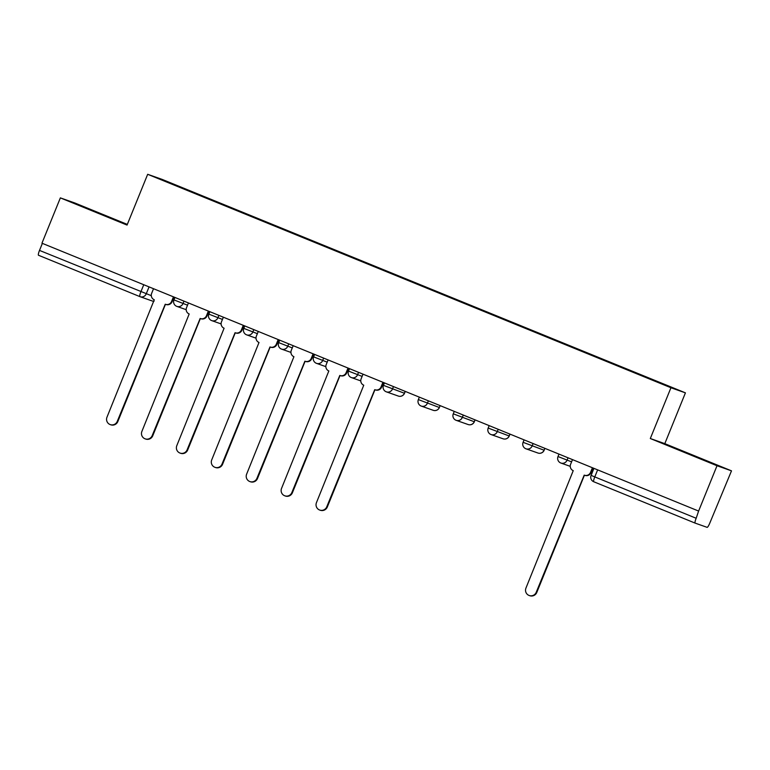 <?xml version="1.0" encoding="UTF-8"?>
<svg xmlns="http://www.w3.org/2000/svg" width="770" height="770" viewBox="0 0 770 770"><rect width="100%" height="100%" fill="white"/><g stroke="black" fill="none" stroke-linecap="round" stroke-linejoin="round"><path stroke-width="1.16" d="M99.003 213.425L120.062 221.798L99.003 213.425M686.272 452.981L707.332 461.355L686.272 452.981M127.329 224.407L74.844 202.991L60.358 197.88L41.955 243.205L698.611 511.059L717.014 465.735L731.5 470.845L664.808 443.645L685.425 392.854L162.162 179.41L147.676 174.299L670.94 387.743L650.313 438.525L717.014 465.735M731.5 470.845L709.805 523.08A4.918 0.895 112.2 0 1 707.11 527.344L695.156 523.119L593.776 481.76A4.918 0.895 -67.8 0 1 593.766 481.76A4.918 0.895 -67.8 0 1 594.777 476.909L696.167 518.268A4.918 0.895 112.2 0 0 695.156 523.119L593.766 481.76A4.918 4.918 0 0 1 591.071 475.36L594.777 476.909L597.635 469.873M60.358 197.88L127.05 225.081L147.676 174.299M152.056 300.926A4.918 4.918 0 0 0 154.077 301.186A4.918 4.832 -70.6 0 1 152.056 300.926L140.102 296.7A4.918 4.832 -70.6 0 1 139.89 296.623A4.918 0.895 -67.8 0 1 139.88 296.614L38.51 255.265A4.918 0.895 -67.8 0 1 38.5 255.265A4.918 0.895 -67.8 0 1 39.511 250.414L151.295 295.68M42.369 243.368L39.511 250.414M696.167 518.268L698.611 511.059M639.456 374.701L200.325 195.619M639.658 374.384L200.547 195.272M685.425 392.854L670.94 387.743M664.808 443.645L650.313 438.525M572.495 459.613L570.609 464.272A4.918 4.832 -70.6 0 0 573.236 470.653L525.949 588.078A5.65 5.563 -70.6 0 0 529.211 595.508A5.65 5.563 -70.6 0 0 536.238 592.274L584.199 475.119A4.918 4.832 -70.6 0 0 584.42 475.206L536.786 592.467A5.65 5.563 109.4 0 1 529.76 595.701L529.211 595.508M592.958 467.958L591.081 472.588A4.918 4.832 109.4 0 1 584.969 475.398L584.42 475.206A4.918 4.832 -70.6 0 0 590.532 472.395L591.081 472.588M592.419 467.736L590.532 472.395M363.017 374.162L361.13 378.821A4.918 4.832 -70.6 0 0 363.758 385.202L316.46 502.627A5.65 5.563 -70.6 0 0 319.723 510.058A5.65 5.563 -70.6 0 0 326.759 506.824L374.721 389.678A4.918 4.832 -70.6 0 0 374.932 389.755L327.308 507.016A5.65 5.563 109.4 0 1 320.272 510.25L319.723 510.058M383.47 382.507L381.593 387.137A4.918 4.832 109.4 0 1 375.481 389.947L374.932 389.755A4.918 4.832 -70.6 0 0 381.044 386.944L381.593 387.137M382.931 382.286L381.044 386.944M328.107 359.927L326.211 364.576A4.918 4.832 -70.6 0 0 328.838 370.957L281.55 488.382A5.65 5.563 -70.6 0 0 284.813 495.813A5.65 5.563 -70.6 0 0 291.84 492.588L339.801 375.433A4.918 4.832 -70.6 0 0 340.022 375.51L292.388 492.781A5.65 5.563 109.4 0 1 285.362 496.015L284.813 495.813M348.56 368.272L346.683 372.892A4.918 4.832 109.4 0 1 340.571 375.702L340.022 375.51A4.918 4.832 -70.6 0 0 346.134 372.699L346.683 372.892M348.021 368.05L346.134 372.699M293.187 345.682L291.301 350.331A4.918 4.832 -70.6 0 0 293.928 356.712L246.631 474.147A5.65 5.563 -70.6 0 0 249.903 481.577A5.65 5.563 -70.6 0 0 256.93 478.343L304.891 361.188A4.918 4.832 -70.6 0 0 305.103 361.274L257.478 478.536A5.65 5.563 109.4 0 1 250.452 481.77L249.903 481.577M313.65 354.027L311.763 358.656A4.918 4.832 109.4 0 1 305.651 361.467L305.103 361.274A4.918 4.832 -70.6 0 0 311.215 358.464L311.763 358.656M313.111 353.805L311.215 358.464M258.277 331.437L256.381 336.095A4.918 4.832 -70.6 0 0 259.009 342.477L211.721 459.902A5.65 5.563 -70.6 0 0 214.984 467.332A5.65 5.563 -70.6 0 0 222.01 464.098L269.981 346.952A4.918 4.832 -70.6 0 0 270.193 347.029L222.569 464.291A5.65 5.563 109.4 0 1 215.533 467.525L214.984 467.332M278.73 339.782L276.853 344.411A4.918 4.832 109.4 0 1 270.742 347.222L270.193 347.029A4.918 4.832 -70.6 0 0 276.305 344.219L276.853 344.411M278.191 339.56L276.305 344.219M223.358 317.202L221.471 321.85A4.918 4.832 -70.6 0 0 224.099 328.232L176.802 445.657A5.65 5.563 -70.6 0 0 180.074 453.087A5.65 5.563 -70.6 0 0 187.1 449.863L235.062 332.707A4.918 4.832 -70.6 0 0 235.274 332.784L187.649 450.055A5.65 5.563 109.4 0 1 180.623 453.289L180.074 453.087M243.821 325.546L241.934 330.166A4.918 4.832 109.4 0 1 235.822 332.977L235.274 332.784A4.918 4.832 -70.6 0 0 241.385 329.974L241.934 330.166M243.281 325.325L241.385 329.974M188.448 302.957L186.552 307.605A4.918 4.832 -70.6 0 0 189.179 313.987L141.892 431.421A5.65 5.563 -70.6 0 0 145.155 438.852A5.65 5.563 -70.6 0 0 152.191 435.618L200.152 318.462A4.918 4.832 -70.6 0 0 200.364 318.549L152.739 435.81A5.65 5.563 109.4 0 1 145.703 439.044L145.155 438.852M208.901 311.301L207.024 315.931A4.918 4.832 109.4 0 1 200.912 318.742L200.364 318.549A4.918 4.832 -70.6 0 0 206.476 315.739L207.024 315.931M208.362 311.08L206.476 315.739M153.528 288.712L151.642 293.37A4.918 4.832 -70.6 0 0 154.269 299.751L106.982 417.176A5.65 5.563 -70.6 0 0 110.245 424.607A5.65 5.563 -70.6 0 0 117.271 421.373L165.232 304.227A4.918 4.832 -70.6 0 0 165.444 304.304L117.82 421.565A5.65 5.563 109.4 0 1 110.793 424.799L110.245 424.607M173.991 297.056L172.114 301.686A4.918 4.832 109.4 0 1 166.002 304.497L165.444 304.304A4.918 4.832 -70.6 0 0 171.566 301.494L172.114 301.686M173.452 296.835L171.566 301.494M174.03 299.925L187.543 305.19M183.972 301.128L182.981 303.582A4.918 4.832 109.4 0 1 176.657 306.306M208.94 314.17L222.453 319.425M218.892 315.373L217.891 317.817A4.918 4.832 109.4 0 1 211.567 320.551M243.859 328.405L257.373 333.67M253.802 329.618L252.81 332.062A4.918 4.832 109.4 0 1 246.487 334.786M278.769 342.65L292.282 347.915M288.721 343.853L287.72 346.308A4.918 4.832 109.4 0 1 281.397 349.031M313.688 356.895L327.192 362.15M323.631 358.098L322.64 360.543A4.918 4.832 109.4 0 1 316.316 363.276M348.598 371.13L362.112 376.395M358.541 372.343L357.55 374.788A4.918 4.832 109.4 0 1 351.226 377.512M383.508 385.375L404.5 393.278L405.261 391.401M393.46 386.579L392.469 389.033A4.918 4.832 109.4 0 1 386.136 391.757M418.428 399.62L439.333 407.494L440.171 405.636M428.37 400.824L427.379 403.268A4.918 4.832 109.4 0 1 421.055 406.002M453.338 413.856L474.33 421.758L475.09 419.881M463.29 415.069L462.289 417.513A4.918 4.832 109.4 0 1 455.965 420.237M488.257 428.101L509.24 436.003L510 434.126M498.2 429.304L497.208 431.758A4.918 4.832 109.4 0 1 490.885 434.482M523.167 442.346L544.072 450.219L544.919 448.361M533.11 443.549L532.118 445.994A4.918 4.832 109.4 0 1 525.794 448.727M558.086 456.581L571.59 461.846M568.029 457.794L567.038 460.239A4.918 4.832 109.4 0 1 560.714 462.963M149.062 286.892L146.213 293.89A4.918 4.832 -70.6 0 1 140.102 296.7A4.918 4.918 0 0 1 139.88 296.614A4.918 0.895 -67.8 0 1 140.9 291.763L143.759 284.727M405.184 391.362L404.423 393.249A4.918 4.832 -70.6 0 1 398.311 396.059A4.918 4.918 0 0 0 404.5 393.278M440.094 405.607L439.333 407.494A4.918 4.832 -70.6 0 1 433.221 410.304A4.918 4.918 0 0 0 439.41 407.513M475.013 419.852L474.243 421.729A4.918 4.832 -70.6 0 1 468.131 424.539A4.918 4.918 0 0 0 474.33 421.758M509.923 434.088L509.163 435.974A4.918 4.832 -70.6 0 1 503.051 438.784A4.918 4.918 0 0 0 509.24 436.003M544.842 448.333L544.072 450.219A4.918 4.832 -70.6 0 1 537.961 453.03A4.918 4.918 0 0 0 544.159 450.238M591.148 475.379L593.911 468.353M536.238 592.274L536.786 592.467M326.759 506.824L327.308 507.016M291.84 492.588L292.388 492.781M256.93 478.343L257.478 478.536M222.01 464.098L222.569 464.291M187.1 449.863L187.649 450.055M152.191 435.618L152.739 435.81M117.271 421.373L117.82 421.565M559.001 454.108L558 456.562A4.918 4.918 0 0 0 560.926 463.049L570.243 466.341M524.081 439.872L523.09 442.317A4.918 4.918 0 0 0 526.006 448.804L537.961 453.03M489.171 425.627L488.18 428.082A4.918 4.918 0 0 0 491.096 434.569L503.051 438.784M454.262 411.382L453.261 413.837A4.918 4.918 0 0 0 456.177 420.324L468.131 424.539M419.342 397.147L418.351 399.592A4.918 4.918 0 0 0 421.267 406.079L433.221 410.304M384.432 382.902L383.431 385.356A4.918 4.918 0 0 0 386.357 391.843L398.311 396.059M349.513 368.657L348.521 371.111A4.918 4.918 0 0 0 351.438 377.598L360.764 380.89M314.603 354.421L313.602 356.866A4.918 4.918 0 0 0 316.528 363.353L325.845 366.645M279.683 340.176L278.692 342.631A4.918 4.918 0 0 0 281.608 349.118L290.935 352.41M244.773 325.931L243.782 328.386A4.918 4.918 0 0 0 246.698 334.873L256.025 338.165M209.863 311.696L208.863 314.141A4.918 4.918 0 0 0 211.779 320.628L221.106 323.92M174.944 297.451L173.953 299.905A4.918 4.918 0 0 0 176.869 306.393L186.196 309.684M139.88 296.614L38.5 255.265"/></g></svg>
